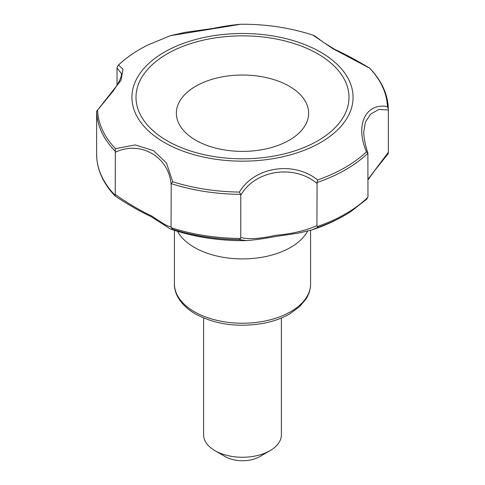 <?xml version="1.0" encoding="UTF-8"?>
<svg xmlns="http://www.w3.org/2000/svg" width="485" height="485" viewBox="0 0 485 485"><rect width="100%" height="100%" fill="white"/><g stroke="black" fill="none" stroke-linecap="round" stroke-linejoin="round"><path stroke-width="0.73" d="M366.569 199.299L367.854 197.322L367.969 196.225L367.872 153.193A145.876 84.22 180 0 1 317.081 182.518L316.917 225.695L317.705 227.513L311.364 230.09M317.705 227.513A145.082 83.766 0 0 0 350.619 211.739C338.766 219.329 325.72 225.428 311.485 230.048L297.978 233.182L274.849 236.625C263.979 238.65 254.564 239.978 246.604 240.602L239.402 239.626L240.56 238.462L240.784 237.474C248.587 239.541 260.202 238.82 275.625 235.298C291.339 234 305.107 230.799 316.917 225.695M316.917 183.439C294.195 164.069 255.122 170.005 240.784 195.219L240.596 194.352A145.876 84.22 180 0 1 171.211 183.615L171.053 226.689L171.247 227.738L172.654 229.296L171.363 229.332C195.103 237.268 220.19 241.027 246.604 240.602L246.604 240.602M171.053 184.433C169.023 156.813 140.498 140.213 115.315 152.254L115.224 151.296A145.876 84.22 180 0 1 96.636 111.235L113.181 91.059C119.358 82.104 122.062 76.206 121.292 73.368L117.03 68.039L117.03 85.536M117.03 68.039L117.127 67.075L118.54 65.014L123.008 69.313L120.941 80.443L96.636 111.235L96.636 155.491M170.368 35.69L185.246 32.331L212.46 28.524C223.536 26.299 232.982 24.874 240.809 24.25L170.368 35.69L147.81 45.032A144.954 83.687 180 0 0 118.54 65.014L118.073 65.39C126.167 57.666 136.079 50.883 147.81 45.032M115.315 152.254L115.242 196.152C128.476 204.846 140.414 211.66 151.047 216.601L164.888 225.392C171.108 229.708 170.247 228.787 171.363 229.332M96.636 155.424C97.109 170.017 103.299 183.585 115.212 196.128L115.242 196.152M367.969 179.432L388.37 152.266L388.2 153.63L374.42 170.962L367.969 179.953M240.784 195.219L240.784 237.474M388.364 109.04L388.37 110.01L378.84 109.434L370.667 114.084L365.46 121.977L363.708 131.932C363.859 137.837 365.247 144.936 367.885 153.23L366.46 151.775C355.008 125.324 365.435 102.602 387.418 106.609L388.364 108.979C387.897 94.363 381.689 80.771 369.746 68.209L332.952 48.712L312.916 35.114C314.407 35.569 315.208 36.26 323.337 42.25L334.753 49.355C345.635 54.417 357.287 60.686 369.697 68.167M115.224 151.296L115.448 148.683L135.145 144.93L153.509 150.641L166.482 163.002L172.721 181.748L171.211 183.615M240.596 194.352L239.408 192.066C254.407 166.798 293.619 160.62 317.639 179.959L317.081 182.518M115.315 194.509C127.907 203.373 140.159 210.605 152.09 216.201C162.966 223.773 169.283 227.265 171.053 226.689M177.51 231.303A68.076 39.303 0 0 0 194.364 247.405A68.076 39.303 0 0 0 307.551 231.193M167.198 140.802A106.494 61.48 0 0 0 345.362 113.235A106.494 61.48 0 0 0 214.94 37.939A106.494 61.48 0 0 0 167.198 140.802M195.74 140.201A66.13 38.182 0 0 0 306.381 123.087A66.13 38.182 0 0 0 225.386 76.327A66.13 38.182 0 0 0 195.74 140.201M388.37 110.01L388.37 152.266M203.597 317.996L203.597 434.803A38.903 22.462 0 0 0 214.994 450.68L225.307 456.64A24.311 14.035 0 0 0 259.693 456.64L270.006 450.68A38.903 22.462 0 0 0 281.403 434.803L281.403 317.996M225.307 456.64L214.994 450.68A38.903 22.462 0 0 0 270.006 450.68M172.654 229.296A145.082 83.766 0 0 0 239.402 239.626M115.206 195.382A145.876 84.22 180 0 1 96.636 155.364M240.56 238.462A145.876 84.22 180 0 1 171.247 227.738M367.854 197.322A145.876 84.22 180 0 1 317.111 226.616M115.448 148.683A144.954 83.687 180 0 1 97.582 110.18M164.318 142.463A110.568 63.838 0 0 0 349.303 113.848A110.568 63.838 0 0 0 213.885 35.666A110.568 63.838 0 0 0 164.318 142.463M239.408 192.066A144.954 83.687 180 0 1 172.721 181.748M366.46 151.775A144.954 83.687 180 0 1 317.639 179.959M369.552 68.106A144.954 83.687 180 0 1 387.418 106.609M194.364 311.722A68.076 39.303 0 0 0 268.551 320.239A68.076 39.303 0 0 0 310.576 283.931C310.552 289.048 309.115 293.934 306.271 298.596L299.797 306.478L289.854 313.819C282.215 318.233 273.358 321.409 263.294 323.349C237.789 327.66 215.146 324.526 195.37 313.947C179.923 304.853 174.109 293.146 174.424 283.931A68.076 39.303 0 0 0 194.364 311.722M240.809 24.25C266.065 24.098 290.103 27.724 312.916 35.114M350.619 211.739L366.878 199.038M174.424 230.345L174.424 283.931M310.576 230.339L310.576 283.931"/></g></svg>

